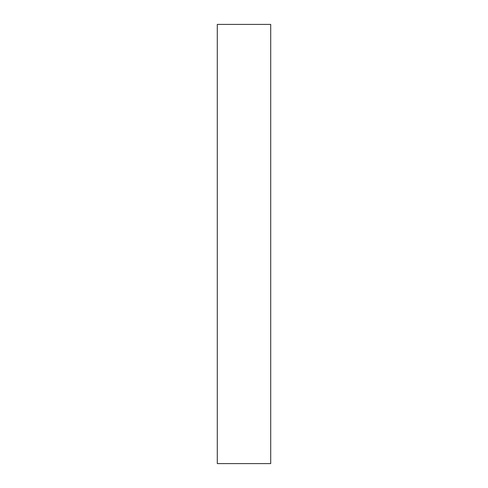 <?xml version="1.0" encoding="UTF-8"?>
<svg xmlns="http://www.w3.org/2000/svg" width="488" height="488" viewBox="0 0 488 488"><rect width="100%" height="100%" fill="white"/><g stroke="black" fill="none" stroke-linecap="round" stroke-linejoin="round"><path stroke-width="0.73" d="M270.706 463.6L217.294 463.6L270.706 463.6L270.706 24.4L217.294 24.4L270.706 24.4L270.706 463.6M217.294 24.4L217.294 463.6L217.294 24.4"/></g></svg>
